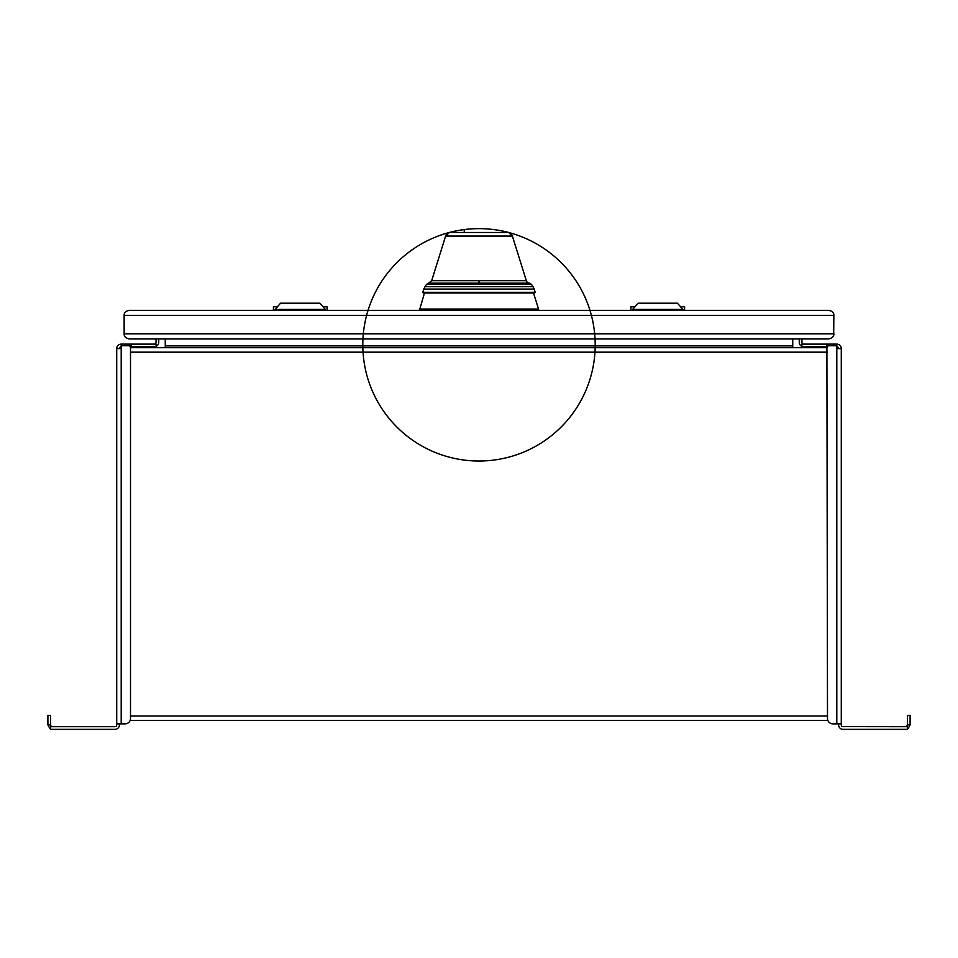 <?xml version="1.0" encoding="UTF-8"?>
<svg xmlns="http://www.w3.org/2000/svg" width="958" height="958" viewBox="0 0 958 958"><rect width="100%" height="100%" fill="white"/><g stroke="black" fill="none" stroke-linecap="round" stroke-linejoin="round"><path stroke-width="1.44" d="M119.403 723.853L119.403 724.895A4.467 4.467 0 0 1 114.936 729.361L50.582 729.361L50.582 726.679L114.936 726.679A1.784 1.784 0 0 0 116.72 724.895L116.72 723.853L125.139 723.853A5.365 5.365 0 0 0 130.504 718.488L130.504 346.796L130.504 347.694L827.496 347.694M124.145 333.803L833.855 333.803C834.023 336.426 832.31 338.126 828.73 338.94L129.27 338.94C125.69 338.126 123.977 336.426 124.145 333.803L124.145 315.457C123.977 312.847 125.69 311.134 129.27 310.332L828.73 310.332C832.31 311.134 834.023 312.847 833.855 315.457L833.688 335.096M792.733 347.694L792.733 338.94M277.437 306.752L273.413 306.752L273.413 310.332M419.448 310.332L424.466 293.004L533.522 293.004L538.552 309.075L419.448 309.075L419.448 310.332L538.552 310.332L538.552 309.075L538.552 310.332M634.974 306.752L630.951 306.752L630.951 310.332M327.049 310.332L327.049 306.752L323.026 306.752M130.132 720.464L827.868 720.464L130.132 720.464M838.597 723.853L838.597 724.895A4.467 4.467 0 0 0 843.064 729.361L907.418 729.361L907.418 726.679L842.537 726.607M826.898 344.114L801.87 344.114L801.87 346.796L826.898 346.796L826.898 344.114L836.801 344.114A4.467 4.467 0 0 1 841.28 348.592L836.801 348.592L836.801 723.853L832.861 723.853L841.28 723.853L841.28 724.895A1.784 1.784 0 0 0 843.064 726.679M841.28 348.592L841.28 723.853M841.28 362.292L841.28 490.113M843.064 729.361L864.727 729.361M907.418 727.745L908.004 728.679L910.1 724.895L910.1 715.363L907.418 715.363L907.418 724.895L910.1 724.895M905.633 726.679A1.784 1.784 0 0 0 906.579 726.415L906.747 726.679M906.579 726.415L907.418 724.895M838.597 348.592A1.784 1.784 0 0 0 836.801 346.796L836.801 345.754L828.011 345.754L828.011 344.114M801.942 338.94L801.942 342.329A1.784 1.784 0 0 0 803.738 344.114M801.87 346.389A4.467 4.467 0 0 1 799.259 342.329L799.259 338.94M826.898 346.796L827.496 718.488A5.365 5.365 0 0 0 832.861 723.853M827.496 344.114L827.496 346.796L828.011 345.754M836.801 344.114L836.801 345.754M836.801 348.592L836.801 346.796M131.102 346.796L129.989 346.796L129.989 345.754L121.199 345.754L121.199 348.592L116.72 348.592A4.467 4.467 0 0 1 121.199 344.114L131.102 344.114L131.102 346.796L156.13 346.796L156.13 344.114L131.102 344.114M116.72 723.853L116.72 348.592M114.936 729.361L93.273 729.361M50.582 728.99A4.467 4.467 0 0 1 49.996 728.679L50.582 727.745M47.9 724.895L50.582 724.895L50.582 715.363L47.9 715.363L47.9 724.895L49.996 728.679M51.253 726.679L50.582 724.895M51.421 726.415A1.784 1.784 0 0 0 52.367 726.679M121.199 346.796A1.784 1.784 0 0 0 119.403 348.592M154.262 344.114A1.784 1.784 0 0 0 156.058 342.329L156.058 338.94M156.13 346.389A4.467 4.467 0 0 0 158.741 342.329L158.741 338.94M130.504 346.796L130.504 344.114M129.989 344.114L129.989 345.754M121.199 345.754L121.199 344.114M680.563 306.752L684.587 306.752L684.587 310.332M124.145 315.457L833.855 315.457L833.688 314.176M275.09 309.434L280.562 303.183L319.9 303.183L325.373 309.434L275.09 309.434L275.09 310.332M325.373 309.434L325.373 310.332M632.627 309.434L638.1 303.183L677.438 303.183L682.91 309.434L632.627 309.434L632.627 310.332M682.91 309.434L682.91 310.332M424.466 293.004L534.672 293.004L535.187 292.31L422.813 292.31L423.328 293.004L470.833 293.004M508.626 232.471A116.205 116.205 0 0 0 479 228.639A116.205 116.205 -90 0 1 508.626 232.471L449.374 232.471A116.205 116.205 -101.1 0 1 464.247 229.573A116.205 116.205 -87.1 0 1 493.753 229.573A116.205 116.205 99.8 0 1 508.626 232.471L449.374 232.471A5.365 5.365 47.1 0 0 445.626 236.063L431.675 280.682L526.325 280.682A3.581 3.581 -171.3 0 0 529.451 283.173L479 283.173L479 280.682L526.325 280.682L514.626 243.248A5.365 5.365 171.9 0 0 514.626 243.248L512.374 236.063A5.365 5.365 -55.1 0 0 508.626 232.471L512.374 236.063L514.626 243.248M479 228.639A116.205 116.205 -90 0 0 476.665 228.663M464.247 232.471L464.247 229.573M510.327 233.261L512.374 236.063L445.626 236.063L449.374 232.471L445.626 236.063L446.129 234.926M165.255 338.94L165.255 347.694M493.753 229.573L493.753 229.573A116.205 116.205 0 0 0 371.812 389.69A116.205 116.205 0 0 0 571.447 415.233A116.205 116.205 0 0 0 493.753 229.573M130.504 352.161L827.496 352.161M827.496 715.997L130.504 715.997M121.199 348.592L121.199 723.853M529.451 283.173L531.451 284.358L426.549 284.358L424.957 286.717L533.043 286.717L534.169 289.053L423.831 289.053L422.813 292.31M426.549 284.358L428.549 283.173L479 283.173M428.549 283.173L431.675 280.682L479 280.682M165.255 345.91L792.733 345.91M534.169 289.053L535.187 292.31M424.957 286.717L423.831 289.053M531.451 284.358L533.043 286.717"/></g></svg>
